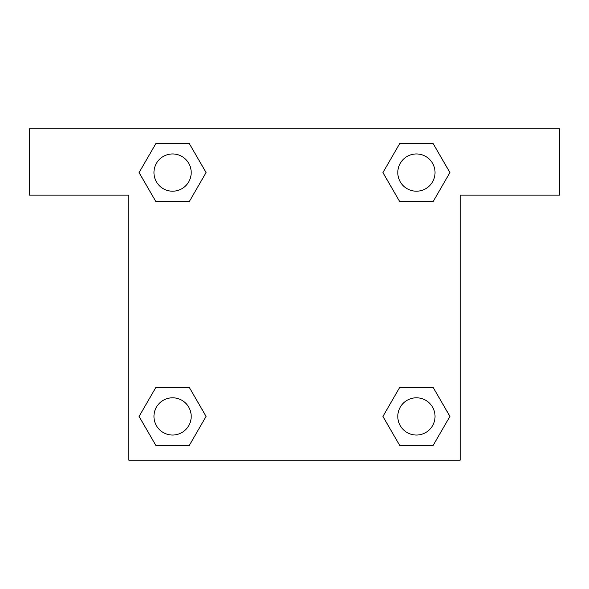 <?xml version="1.0" encoding="UTF-8"?>
<svg xmlns="http://www.w3.org/2000/svg" width="589" height="589" viewBox="0 0 589 589"><rect width="100%" height="100%" fill="white"/><g stroke="black" fill="none" stroke-linecap="round" stroke-linejoin="round"><path stroke-width="0.88" d="M411.085 201.563L433.158 201.563L399.688 201.563L382.946 172.577L399.688 143.591L433.158 143.591L449.9 172.577L433.158 201.563L399.688 201.563L411.085 201.563L399.688 201.563L382.909 172.599M155.842 201.563L189.312 201.563L155.842 201.563L139.1 172.577L155.842 143.591L189.312 143.591L206.054 172.577L189.312 201.563L155.842 201.563L139.063 172.599M177.915 387.437L155.842 387.437L189.312 387.437L206.054 416.423L189.312 445.409L155.842 445.409L139.1 416.423L155.842 387.437L189.312 387.437L177.915 387.437L189.312 387.437L206.091 416.401M433.158 387.437L399.688 387.437L433.158 387.437L449.9 416.423L433.158 445.409L399.688 445.409L382.946 416.423L399.688 387.437L433.158 387.437L449.937 416.401M559.55 128.844L29.45 128.844L29.45 195.106L128.844 195.106L128.844 460.156L460.156 460.156L460.156 195.106L559.55 195.106L559.55 128.844M189.312 143.591L155.842 143.591L189.312 143.591L206.091 172.555M155.842 445.409L189.312 445.409L155.842 445.409L139.063 416.445M399.688 445.409L433.158 445.409L399.688 445.409L382.909 416.445M433.158 143.591L399.688 143.591L433.158 143.591L449.937 172.555M435.043 416.423A18.62 18.62 0 0 0 407.109 400.299A18.62 18.62 0 0 0 407.109 432.547A18.62 18.62 0 0 0 435.043 416.423M191.197 416.423A18.62 18.62 0 0 0 163.263 400.299A18.62 18.62 0 0 0 163.263 432.547A18.62 18.62 0 0 0 191.197 416.423M435.043 172.577A18.62 18.62 0 0 0 407.109 156.453A18.62 18.62 0 0 0 407.109 188.701A18.62 18.62 0 0 0 435.043 172.577M191.197 172.577A18.62 18.62 0 0 0 163.263 156.453A18.62 18.62 0 0 0 163.263 188.701A18.62 18.62 0 0 0 191.197 172.577M399.688 387.437L411.085 387.437M189.312 201.563L177.915 201.563"/></g></svg>
